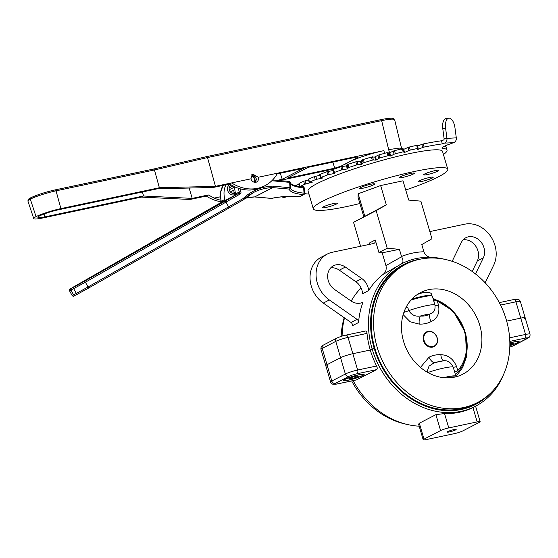 <?xml version="1.0" encoding="UTF-8"?>
<svg xmlns="http://www.w3.org/2000/svg" width="558" height="558" viewBox="0 0 558 558"><rect width="100%" height="100%" fill="white"/><g stroke="black" fill="none" stroke-linecap="round" stroke-linejoin="round"><path stroke-width="0.84" d="M447.802 431.578A4.673 0.572 -16.4 0 1 452.768 429.862A4.673 0.572 -16.4 0 1 456.158 429.437A4.673 0.572 -16.4 0 1 455.551 429.932A4.673 0.572 -16.4 0 1 450.585 431.648A4.673 0.572 -16.4 0 1 447.195 432.073A4.673 0.572 -16.4 0 1 447.802 431.578M420.76 259.058A78.664 65.97 -117.4 0 0 417.384 259.665A78.664 65.97 -117.4 0 0 374.202 348.387L372.158 349.05L374.202 348.387A78.664 65.97 62.6 0 0 461.466 409.453A78.664 65.97 62.6 0 0 490.28 393.411M423.899 251.763L421.785 244.571L431.955 238.761L420.885 201.152L408.693 200.085L403.015 180.806L380.647 185.549L386.317 204.828L353.542 222.335L376.148 210.638L387.217 248.247L378.931 252.53L382.181 252.816L385.941 265.594C386.708 269.388 385.766 272.311 383.13 274.383L401.502 263.864C403.406 262.602 403.441 260.23 401.607 256.75L401.53 256.499A86.964 72.931 -117.4 0 1 423.899 251.763L423.975 252.007C425.412 255.571 428.119 257.364 432.087 257.377A80.219 67.274 -117.4 0 0 416.191 258.577A80.219 67.274 -117.4 0 0 401.502 263.864A80.219 67.274 -117.4 0 0 372.158 349.05L370.275 350.026L352.837 353.716L370.275 350.026L372.158 349.05A80.219 67.274 62.6 0 0 461.152 411.323A80.219 67.274 62.6 0 0 475.535 406.196A80.219 67.274 62.6 0 0 503.832 373.881M362.707 375.562A10.902 1.339 163.6 0 0 364.13 374.397A10.902 1.339 163.6 0 0 356.22 375.388A10.902 1.339 163.6 0 0 344.628 379.391A10.902 1.339 163.6 0 0 343.212 380.556A10.902 1.339 163.6 0 0 351.121 379.566A10.902 1.339 163.6 0 0 362.707 375.562M509.838 345.667A10.902 1.339 163.6 0 0 517.691 342.71A10.902 1.339 163.6 0 0 519.114 341.552A10.902 1.339 163.6 0 0 509.838 342.898M506.664 321.115L520.74 318.13L506.664 321.115M523.962 318.827A9.347 1.144 163.6 0 0 525.183 317.83A9.347 1.144 163.6 0 0 520.74 318.13L515.934 301.822L500.554 305.08M353.13 380.619A80.219 67.274 62.6 0 0 419.191 426.179M367.011 333.384L348.039 337.409A3.118 1.653 -102 0 0 345.883 335.135L365.246 331.068C366.174 330.789 366.759 331.564 367.011 333.384A80.219 67.274 -117.4 0 0 370.275 350.026A80.219 67.274 62.6 0 0 376.608 366.013C377.41 367.764 377.41 368.964 376.594 369.626L356.513 379.865M376.608 366.013L357.643 370.031A3.118 1.653 78 0 1 357.008 373.776A6.229 0.76 163.6 0 0 348.827 376.434A3.118 2.616 62.6 0 1 345.367 374.013L340.568 357.699L327.009 364.716L331.808 381.03L345.367 374.013A9.347 1.144 -16.4 0 1 357.643 370.031L352.837 353.716A9.347 1.144 163.6 0 0 340.568 357.699L335.77 341.384A9.347 1.144 163.6 0 1 348.039 337.409L352.837 353.716A9.347 1.144 163.6 0 0 340.568 357.699L327.009 364.716A9.347 1.144 163.6 0 0 325.788 365.713L320.99 349.399A9.347 1.144 163.6 0 1 322.203 348.408A3.118 2.616 -117.4 0 1 323.354 345.088L336.92 338.071A3.118 2.616 -117.4 0 0 335.77 341.384L322.203 348.408L327.009 364.716A9.347 1.144 163.6 0 0 325.788 365.713L330.594 382.028A9.347 1.144 -16.4 0 1 331.808 381.03A3.118 2.616 62.6 0 0 335.26 383.451A6.229 0.76 163.6 0 0 337.416 383.911L357.008 379.761M462.756 430.936A6.229 0.76 -16.4 0 1 454.582 433.594L426.166 439.613A6.229 0.76 -16.4 0 1 423.201 439.816A6.229 0.76 -16.4 0 1 424.01 439.146L440.59 430.574A6.229 0.76 -16.4 0 1 448.772 427.916L477.181 421.897A6.229 0.76 -16.4 0 1 480.145 421.695A6.229 0.76 -16.4 0 1 479.336 422.357L462.756 430.936M475.535 406.196L472.954 407.528A80.219 67.274 -117.4 0 1 444.538 413.548L435.903 414.657L419.33 423.229L418.598 424.171L423.201 439.816M403.134 177.325A7.791 0.956 -16.4 0 1 399.43 177.577A7.791 0.956 -16.4 0 1 403.057 175.637A7.791 0.956 -16.4 0 1 410.667 173.426A7.791 0.956 -16.4 0 1 414.371 173.182A7.791 0.956 -16.4 0 1 410.737 175.121A7.791 0.956 -16.4 0 1 403.134 177.325M359.889 203.517A70.092 8.586 -16.4 0 1 346.623 206.565A70.092 8.586 -16.4 0 1 313.289 208.811A70.092 8.586 -16.4 0 1 345.974 191.352A70.092 8.586 -16.4 0 1 414.434 171.48A70.092 8.586 -16.4 0 1 447.774 169.234A70.092 8.586 -16.4 0 1 405.729 190.02M313.289 208.811L308.051 191.017A70.092 8.586 -16.4 0 1 340.736 173.559A70.092 8.586 -16.4 0 1 409.195 153.68A70.092 8.586 -16.4 0 1 442.536 151.434L447.774 169.234M427.372 174.549A7.791 0.956 -16.4 0 1 423.668 174.8A7.791 0.956 -16.4 0 1 427.302 172.861A7.791 0.956 -16.4 0 1 434.905 170.65A7.791 0.956 -16.4 0 1 438.609 170.399A7.791 0.956 -16.4 0 1 434.982 172.338A7.791 0.956 -16.4 0 1 427.372 174.549M421.967 181.392A7.791 0.956 -16.4 0 1 418.263 181.643A7.791 0.956 -16.4 0 1 421.89 179.704A7.791 0.956 -16.4 0 1 429.5 177.493A7.791 0.956 -16.4 0 1 433.203 177.242A7.791 0.956 -16.4 0 1 429.569 179.181A7.791 0.956 -16.4 0 1 421.967 181.392M363.446 188.102A7.791 0.956 -16.4 0 1 359.743 188.346A7.791 0.956 -16.4 0 1 363.377 186.407A7.791 0.956 -16.4 0 1 370.979 184.203A7.791 0.956 -16.4 0 1 374.683 183.952A7.791 0.956 -16.4 0 1 371.056 185.891A7.791 0.956 -16.4 0 1 363.446 188.102M326.151 207.395A7.791 0.956 -16.4 0 1 322.447 207.646A7.791 0.956 -16.4 0 1 326.081 205.707A7.791 0.956 -16.4 0 1 333.684 203.496A7.791 0.956 -16.4 0 1 337.388 203.245A7.791 0.956 -16.4 0 1 333.761 205.191A7.791 0.956 -16.4 0 1 326.151 207.395M362.679 302.303L363.021 302.122A14.02 11.76 62.6 0 1 362.853 302.213A14.02 11.76 62.6 0 1 360.335 303.113A14.02 11.76 62.6 0 1 350.968 300.943L334.472 289.4A14.02 11.76 62.6 0 1 327.658 276.908A14.02 11.76 62.6 0 1 333.468 265.768A14.02 11.76 62.6 0 1 345.353 267.038L361.849 278.582A14.02 11.76 62.6 0 1 368.636 290.585L362.609 293.71A14.02 11.76 62.6 0 0 355.823 281.706L339.327 270.163A14.02 11.76 62.6 0 0 330.734 267.861M378.931 252.53L375.241 240.01A3.118 2.616 -117.4 0 1 374.09 243.323A3.118 2.616 -117.4 0 1 373.532 243.525L332.275 252.265A27.258 22.864 62.6 0 0 327.386 254.009A27.258 22.864 62.6 0 0 316.079 275.673A27.258 22.864 62.6 0 0 329.332 299.96L357.043 319.35A3.118 2.616 -117.4 0 1 358.55 322.524A80.219 67.274 -117.4 0 1 363.021 302.122M358.55 322.524L352.523 325.642A3.118 2.616 62.6 0 0 351.017 322.475L357.043 319.35M525.183 317.83A9.347 1.144 163.6 0 0 520.74 318.13L525.538 334.444A9.347 1.144 -16.4 0 1 529.981 334.144L520.384 301.522A9.347 1.144 163.6 0 0 515.934 301.822A3.118 1.653 78 0 0 513.785 299.548L499.305 302.617M475.5 273.936L483.333 257.852A14.02 11.76 62.6 0 0 480.598 241.53A14.02 11.76 62.6 0 0 465.895 237.701A14.02 11.76 62.6 0 0 461.34 242.458L453.173 259.226A14.02 11.76 62.6 0 0 452.371 261.374M472.194 271.474L477.306 260.97A14.02 11.76 62.6 0 0 475.807 246.266A14.02 11.76 62.6 0 0 463.154 239.794M380.647 185.549L358.159 193.766L358.041 197.239L363.718 216.518M382.181 252.816L399.416 249.314L387.217 248.247M327.386 254.009L321.359 257.126A27.258 22.864 62.6 0 0 310.053 278.791A27.258 22.864 62.6 0 0 323.305 303.078L351.017 322.475M369.347 244.411A3.118 2.616 62.6 0 0 369.215 243.128L375.241 240.01M353.542 222.335L360.587 246.266M485.132 282.753L493.718 265.12A27.258 22.864 62.6 0 0 490.294 235.797A27.258 22.864 62.6 0 0 464.695 224.197L429.848 231.584M342.103 336.118A80.219 67.274 -117.4 0 1 344.502 317.914M351.191 301.097A80.219 67.274 -117.4 0 1 361.054 287.949M432.087 257.377A80.219 67.274 -117.4 0 1 444.531 259.275M368.636 290.585A80.219 67.274 -117.4 0 1 383.13 274.383M401.53 256.499L399.416 249.314M386.317 204.828L376.148 210.638M364.848 216.483L358.159 193.766M359.491 374.76A10.128 1.242 163.6 0 0 349.162 377.64A10.128 1.242 163.6 0 0 343.958 380.333A10.128 1.242 163.6 0 0 347.85 380.2A10.128 1.242 163.6 0 0 358.18 377.32A10.128 1.242 163.6 0 0 363.384 374.62A10.128 1.242 163.6 0 0 359.491 374.76M355.711 377.522L358.815 376.071L356.771 376.029L351.631 377.438L348.527 378.882L350.564 378.924L355.711 377.522L355.383 376.406M350.312 378.052L350.564 378.924M509.838 345.569A10.128 1.242 163.6 0 0 518.361 341.768A10.128 1.242 163.6 0 0 511.867 342.479A10.128 1.242 163.6 0 0 509.845 343.003M511.77 343.296L512.028 344.174L513.744 343.024L509.852 343.644M509.845 344.858L512.028 344.174M437.193 337.806A8.258 6.926 62.6 0 0 428.028 331.396A8.258 6.926 62.6 0 0 423.494 340.715A8.258 6.926 62.6 0 0 432.659 347.125A8.258 6.926 62.6 0 0 437.193 337.806M457.804 370.617C456.074 372.277 454.861 372.193 454.17 370.373L453.236 367.234A7.791 0.481 163.4 0 0 456.597 366.613L457.804 370.617A42.568 35.698 62.6 0 0 464.668 332.282A42.568 35.698 62.6 0 0 437.374 301.187L438.504 305.149C439.892 313.108 437.423 318.59 431.097 321.596C427.554 323.417 423.599 324.261 419.246 324.107L410.193 321.785L403.162 314.663M431.425 295.81A18.693 2.288 163.6 0 0 411.937 299.06L426.703 295.538L430.316 295.245L431.892 295.601L432.38 296.235A19.467 2.385 163.6 0 0 411.03 300.044M455.133 377.013A18.693 2.288 163.6 0 0 446.574 377.871A18.693 2.288 163.6 0 1 455.133 377.013M437.033 337.771A7.791 6.529 62.6 0 0 428.391 331.724A7.791 6.529 62.6 0 0 424.115 340.513A7.791 6.529 62.6 0 0 432.757 346.56A7.791 6.529 62.6 0 0 437.033 337.771M420.46 367.436L428.99 357.232C432.701 355.32 436.656 354.483 440.848 354.721C448.095 354.923 453.347 358.885 456.597 366.613M427.812 372.528A19.467 2.385 163.6 0 1 453.236 367.234C451.024 362.554 447.865 360.391 443.763 360.733L434.152 362.77A7.791 4.025 64.1 0 1 428.99 357.232M440.848 354.721A7.791 4.066 92 0 0 443.763 360.733A14.801 1.814 163.6 0 0 434.152 362.77L429.025 366.146L426.996 372.06M454.17 370.373L455.949 376.315A19.467 2.385 163.6 0 0 443.512 377.668M438.504 305.149A7.791 1.423 -16.2 0 1 434.933 305.052L434.026 301.934C433.796 300.623 434.912 300.371 437.374 301.187M406.133 307.186L407.759 307.5L408.805 310.59C411.532 314.998 415.389 316.798 420.383 316.002C423.787 316.358 426.996 315.682 429.995 313.966A7.791 4.45 -115.9 0 0 431.097 321.596M419.246 324.107A7.791 3.634 -89.1 0 1 420.383 316.002A14.801 1.814 163.6 0 1 429.995 313.966C433.894 312.864 435.54 309.892 434.933 305.052A19.467 2.385 163.6 0 0 408.805 310.59A7.791 1.13 -19.7 0 1 403.887 312.375M432.38 296.235L434.026 301.934M407.759 307.5L406.224 307.019M417.51 294.38L423.159 292.566C429.751 291.862 432.499 292.985 431.397 295.935M454.561 377.138A45.951 38.537 62.6 0 0 462.805 374.202A45.951 38.537 62.6 0 0 478.08 320.418A45.951 38.537 62.6 0 0 428.809 289.644A45.951 38.537 62.6 0 0 420.572 292.58A45.951 38.537 62.6 0 0 405.289 346.365A45.951 38.537 62.6 0 0 454.561 377.138M419.86 259.24A77.883 65.321 62.6 0 0 405.896 264.22A77.883 65.321 62.6 0 0 379.998 355.383A77.883 65.321 62.6 0 0 463.51 407.542A77.883 65.321 62.6 0 0 477.474 402.562A77.883 65.321 62.6 0 0 503.379 311.399A77.883 65.321 62.6 0 0 419.86 259.24M405.896 264.22L403.636 265.392A77.883 65.321 62.6 0 0 377.731 356.555A77.883 65.321 62.6 0 0 461.25 408.714A77.883 65.321 62.6 0 0 475.214 403.734L477.474 402.562M344.202 317.697A77.883 65.321 62.6 0 0 341.175 336.404M351.673 380.926A77.883 65.321 62.6 0 0 406.44 424.268M417.482 149.153L418.207 148.4L417.579 148.449L416.673 145.359L417.279 145.352M423.208 143.978L424.115 147.068L422.713 147.486L421.806 144.396L423.208 143.978A93.57 11.467 -16.4 0 1 441.448 140.776L443.443 140.051A1.144 1.011 86.9 0 0 444.119 138.803L442.78 128.654A9.891 4.666 -98.8 0 1 445.737 118.666A9.891 4.666 -98.8 0 1 445.94 118.624A9.891 4.666 -98.8 0 1 446.149 118.603M409.37 147.012L410.283 150.095L408.916 150.534L408.01 147.445L409.37 147.012A93.57 11.467 -16.4 0 1 416.673 145.359M403.336 149.488L403.692 149.363L404.606 152.453L403.936 152.62L403.992 151.706L403.176 151.804L402.269 148.714L403.085 148.623L403.992 151.699L403.085 148.623M394.471 150.681L395.385 153.771L394.094 154.217L393.188 151.127L394.471 150.681A93.57 11.467 -16.4 0 1 402.269 148.714M389.819 152.864L390.726 155.954L390.021 156.135L389.114 153.052L393.188 151.127M378.966 154.887L379.879 157.97L378.708 158.416L377.794 155.326L378.966 154.887A93.57 11.467 -16.4 0 1 387.015 152.655L389.114 153.052M363.321 159.49L364.228 162.58L363.209 162.999L362.302 159.916L363.321 159.49A93.57 11.467 -16.4 0 1 371.384 157.07L374.76 157.028L377.794 155.326M361.089 161.129L361.996 164.219L361.298 164.436L360.384 161.353L362.302 159.916M333.768 172.743L332.854 169.674L333.503 169.339A93.57 11.467 -16.4 0 1 340.861 166.765L346.832 165.782L347.174 164.749L348.011 164.359L348.917 167.449A93.57 11.467 -16.4 0 1 352.809 166.172A93.57 11.467 -16.4 0 1 356.75 164.91L355.837 161.82L360.384 161.353M348.011 164.359A93.57 11.467 -16.4 0 1 351.903 163.082A93.57 11.467 -16.4 0 1 355.837 161.82M347.111 165.649L347.739 168.872L347.348 168.962L346.441 165.872M342.221 166.417L343.128 169.506L341.768 169.855L340.861 166.765M333.503 169.339L334.409 172.429L333.768 172.764L334.877 173.329L334.256 173.559L334.068 172.924M328.299 171.355L329.206 174.445L327.811 174.835L326.897 171.745L333.105 170.511M319.832 174.584L320.236 174.284L321.143 177.374L320.676 177.646L322.322 177.807M315.779 176.202L316.686 179.292L315.291 179.711L314.384 176.621L319.985 175.31M305.038 180.799L305.944 183.889L304.598 184.328L303.685 181.238L308.504 179.969M295.175 185.584L299.221 184.266M296.403 185.012L296.689 185.974M302.004 186.86L303.796 186.239M303.838 186.372L300.476 186.665M299.067 183.638L299.897 186.56A93.57 11.467 -16.4 0 1 304.598 184.328M298.99 183.477A93.57 11.467 -16.4 0 1 303.685 181.238M305.944 183.889L312.11 182.215M312.159 182.396L309.202 182.34L308.295 179.251L308.616 179.048A93.57 11.467 -16.4 0 1 314.384 176.621M308.616 179.048L309.523 182.138L309.202 182.34M309.523 182.138A93.57 11.467 -16.4 0 1 315.291 179.711M316.686 179.292L322.405 178.079M321.143 177.374A93.57 11.467 -16.4 0 1 327.811 174.835M320.236 174.284A93.57 11.467 -16.4 0 1 326.897 171.745M329.206 174.445L334.256 173.559M334.409 172.429A93.57 11.467 -16.4 0 1 341.768 169.855M343.128 169.506L347.348 168.962M348.025 168.739L347.174 164.749M348.917 167.449L348.08 167.839M357.12 161.527L358.027 164.617L356.75 164.91M358.027 164.617L361.298 164.436M361.996 164.219L363.209 162.999M364.228 162.58A93.57 11.467 -16.4 0 1 372.291 160.16L371.384 157.07M372.542 156.84L373.448 159.93L372.291 160.16M373.448 159.93L375.667 160.118L374.76 157.028M375.471 156.826L376.378 159.916L378.708 158.416M379.879 157.97A93.57 11.467 -16.4 0 1 387.929 155.745L387.015 152.655M388.019 152.494L388.933 155.584L387.929 155.745M388.933 155.584L390.021 156.135M390.726 155.954L394.094 154.217M395.385 153.771A93.57 11.467 -16.4 0 1 403.176 151.804M404.606 152.453L408.916 150.534M403.692 149.363L408.01 147.445M442.445 147.361L442.759 148.435A14.836 1.82 -16.4 0 1 441.915 148.1A14.836 1.82 -16.4 0 1 449.134 144.292L453.696 142.632A4.394 3.871 -93.1 0 0 456.298 137.854L446.944 138.363A4.394 3.871 86.9 0 1 444.349 143.141L442.355 143.866L441.448 140.776M281.86 196.828A4.394 4.352 3.7 0 0 285.215 197.197L285.257 196.549M288.005 196.395L285.215 197.197M442.759 148.435A74.779 9.158 -16.4 0 1 447.028 150.116A74.779 9.158 -16.4 0 1 443.436 154.496M308.951 194.079A74.779 9.158 -16.4 0 1 304.591 193.347M444.977 145.973A74.779 9.158 -16.4 0 1 446.114 147.026L447.028 150.116M456.298 137.854L454.951 127.705A9.891 4.666 81.2 0 0 448.772 118.184A9.891 4.666 81.2 0 0 448.562 118.226A9.891 4.666 81.2 0 0 445.605 128.214L442.78 128.654M444.119 138.803L446.944 138.363L445.605 128.214M424.115 147.068A93.57 11.467 -16.4 0 1 442.355 143.866M417.593 149.53L422.713 147.486M417.53 146.098L421.806 144.396M410.283 150.095A93.57 11.467 -16.4 0 1 417.579 148.449M376.378 159.916L375.667 160.118M355.69 158.577L354.63 157.482M221.205 201.766A40.964 34.352 -117.4 0 1 206.244 196.046L190.069 199.478L141.279 197.1L42.827 217.962A19.091 2.337 -16.4 0 1 33.752 218.583A19.091 2.337 -16.4 0 1 36.04 216.644A19.091 2.337 -16.4 0 1 60.913 208.608L159.365 187.739L215.465 186.337L250.912 178.825A4.45 3.732 -117.4 0 0 256.645 181.992A4.45 3.732 -117.4 0 0 258.291 177.263L277.563 173.175A40.964 34.352 -117.4 0 1 264.966 185.688A40.964 34.352 -117.4 0 1 231.64 182.912L250.912 178.825L252.628 174.054L258.291 177.263L383.862 150.646A26.247 3.215 163.6 0 0 349.413 161.82L341.21 166.068L334.716 168.174L287.147 178.26L308.33 167.295L355.892 157.216C358.215 156.77 358.78 156.896 357.601 157.586L349.413 161.82A26.247 3.215 163.6 0 0 345.995 164.638L346.406 165.879M141.279 197.1L143.385 196.004L44.933 216.874A14.738 1.807 -16.4 0 1 37.923 217.355A14.738 1.807 -16.4 0 1 39.653 215.876A14.738 1.807 -16.4 0 1 58.806 209.696L157.258 188.827L159.365 187.739L154.454 169.967L56.037 190.829A19.739 2.42 163.6 0 0 30.32 199.136A19.739 2.42 163.6 0 0 27.942 201.152C27.956 199.569 28.89 198.446 30.76 197.783L30.76 197.79C37.288 194.735 45.421 192.105 55.172 189.887A1.235 0.656 78 0 1 56.037 190.829L60.913 208.608M232.958 190.62A4.45 3.732 -117.4 0 1 232.798 193.403M235.141 191.68L234.276 193.368M255.445 182.34L256.185 178.351L251.679 174.8M393.802 119.266A1.235 1.2 -77.8 0 0 392.895 118.366L393.802 119.266C391.855 118.903 387.81 119.363 381.644 120.64A1.235 0.656 -102 0 0 380.779 119.698A1.235 0.656 -102 0 0 380.689 119.733L206.788 156.589M235.483 187.16L229.533 184.001L213.337 187.439L215.465 186.337L207.513 157.551L206.62 156.624L380.779 119.698C386.687 118.429 390.726 117.989 392.895 118.366L392.895 118.366M55.27 189.88L153.569 169.046L206.697 156.596M153.569 169.046L154.454 169.967L207.513 157.551L381.644 120.64L388.668 149.628L399.068 148.107L400.686 148.205L401.537 149.279M36.04 216.644L30.32 199.136L30.774 197.776M401.697 148.853L394.652 119.796M264.966 185.688L262.867 186.777A40.964 34.352 -117.4 0 1 235.448 187.146L235.371 187.188M220.835 200.231A40.964 34.352 -117.4 0 1 214.265 198.111L220.319 196.828M229.45 187.014L231.793 188.464M230.273 185.849L233.9 187.369M206.244 196.046L208.35 194.958L214.265 198.111M229.533 184.001L231.64 182.912M213.337 187.439L157.258 188.827M44.933 216.874L44.033 214.014M190.069 199.478L192.196 198.376L143.385 196.004M192.196 198.376L189.155 188.039M208.35 194.958L192.419 198.334M280.318 173.238L282.229 179.299L277.207 180.367M220.319 196.8L214.342 198.069M143.643 196.011L142.367 191.987M282.229 179.299L303.406 168.342L277.152 173.908M334.716 168.174L332.805 162.113M335.344 168.683L279.356 180.555M271.146 198.341A1.235 0.593 -85 0 0 271.321 198.411A1.235 0.593 -85 0 0 271.495 198.369A28.625 7.317 -3.3 0 1 299.834 196.521A1.235 1.039 62.6 0 0 300.33 196.423A1.235 1.235 0 0 1 299.667 196.556A1.235 0.565 -85.5 0 0 299.834 196.521L303.433 194.658A1.235 0.628 -84.4 0 0 303.991 193.159L303.685 187.906A1.235 0.628 -84.4 0 0 303.685 187.886A1.235 0.628 -84.4 0 0 303.175 186.986A1.235 0.628 -84.4 0 0 302.987 187.021M234.932 193.117L235.385 192.824A4.352 3.648 -117.4 0 1 234.932 193.117A4.352 3.648 -117.4 0 1 229.763 191.066A4.352 3.648 -117.4 0 1 230.935 185.389A4.352 3.648 -117.4 0 1 231.437 185.179L230.935 185.389M254.336 182.257A4.352 3.648 62.6 0 0 254.043 178.162A4.352 3.648 62.6 0 0 251.044 175.833M240.017 194.072A2.476 2.072 62.6 0 0 240.875 191.485L239.249 192.008A1.235 1.039 -117.4 0 1 238.817 193.298A1.235 0.67 -119.7 0 1 240.017 194.072L225.983 202.087A1.235 0.67 -119.7 0 0 224.79 201.319L238.817 193.298L220.877 202.582A1.235 1.039 62.6 0 0 221.303 201.292L224.895 199.436A19.781 16.594 -117.4 0 1 226.025 184.74M290.313 182.836A27.391 7.003 -3.3 0 0 303.685 187.906L304.291 188.144L304.598 193.396L303.991 193.159A27.391 7.003 176.7 0 1 290.606 187.955A27.391 7.003 176.7 0 0 290.606 187.955L290.606 187.913A1.235 1.193 0.7 0 1 289.435 189.085A28.625 7.317 -3.3 0 0 303.433 194.658A1.235 1.039 62.6 0 0 304.445 193.556L303.936 193.821M245.088 198.223L254.511 196.939A1.235 0.628 -91.8 0 0 254.657 196.904L272.604 187.621A1.235 0.628 -91.8 0 0 273.015 186.114A2.476 2.072 62.6 0 1 273.246 186.121L290.599 187.83A1.235 1.193 0.7 0 1 290.606 187.913A1.235 1.235 0 0 0 290.599 187.823L290.3 182.571A1.235 1.193 0.7 0 0 289.337 181.483M243.211 199.897A1.235 1.039 62.6 0 0 243.344 199.799A1.235 0.656 -133.8 0 0 243.428 199.736A1.235 0.656 -133.8 0 0 243.169 198.536A62.691 52.578 -117.4 0 1 273.015 186.114M243.428 199.736L253.506 192.51A61.45 51.538 62.6 0 1 272.604 187.621A1.235 1.039 -117.4 0 1 272.716 187.621A1.235 0.593 -85 0 0 273.246 186.121M245.101 198.209A61.45 51.538 -117.4 0 1 254.657 196.904A1.235 1.039 -117.4 0 1 254.776 196.904L271.495 198.369A1.235 0.621 -102.2 0 0 271.683 198.39L271.683 198.39A1.235 0.621 -102.2 0 0 271.851 198.299M254.553 196.939A1.235 0.593 -85 0 0 254.594 196.946A1.235 0.593 -85 0 0 254.776 196.904L272.716 187.621L289.435 189.085A1.235 0.593 -85 0 0 289.965 187.586L289.658 182.333L290.3 182.571L290.599 187.816M223.165 185.347A19.781 16.594 62.6 0 0 221.303 201.292L220.863 202.589A1.235 0.67 -119.7 0 0 220.849 202.596A1.235 0.67 -119.7 0 0 220.863 202.589L206.844 210.603A1.235 0.67 -119.7 0 0 206.83 210.61L206.83 210.61A1.235 0.711 -119.8 0 0 206.83 210.61A1.235 0.711 -119.8 0 0 206.816 210.617M225.955 202.108L85.402 282.229L88.038 286.986L228.592 206.865L225.955 202.108A1.235 0.635 -119.7 0 0 224.79 201.319L84.237 281.441A1.235 0.635 -119.7 0 1 85.402 282.229L70.943 290.083L73.579 294.84L76.327 293.424L73.684 288.667A1.235 1.039 62.6 0 1 73.984 287.07L84.237 281.441M228.592 206.865A1.235 0.635 60.3 0 1 228.641 208.225A1.235 0.635 60.3 0 1 228.627 208.232L228.641 208.225A1.235 0.67 -119.7 0 0 228.627 206.844L243.169 198.536A1.235 0.67 -119.7 0 1 243.183 199.917L88.101 288.34A1.235 0.635 60.3 0 1 88.073 288.353L77.827 293.989A1.235 1.039 62.6 0 1 77.792 294.003L88.087 288.346A1.235 0.635 60.3 0 0 88.038 286.986L76.327 293.424A1.235 1.039 62.6 0 0 77.792 294.003L75.051 295.426A1.235 1.039 62.6 0 0 75.079 295.405L77.764 294.024M228.654 208.218L243.169 199.924A1.235 0.67 -119.7 0 0 243.183 199.917M229.261 189.776L234.779 186.916A19.781 16.594 62.6 0 0 235.657 193.863A1.235 1.039 -117.4 0 1 235.232 195.154M225.983 202.087L228.627 206.844M271.809 180.771L289.658 182.333A1.235 0.593 -85 0 0 289.17 181.413A1.235 0.593 -85 0 0 288.995 181.455M509.796 347.111A6.229 0.76 163.6 0 0 513.493 345.674L527.059 338.657A6.229 0.76 163.6 0 0 524.904 338.19L509.803 341.391M513.493 345.674A3.118 2.616 62.6 0 0 514.051 345.472L529.312 337.199C529.961 336.251 530.184 335.232 529.981 334.144M527.059 338.657A3.118 2.616 62.6 0 0 527.617 338.455M524.904 338.19A3.118 1.653 -102 0 0 525.538 334.444L509.607 337.82M356.771 379.845L337.192 383.995A3.118 1.653 -102 0 0 337.416 383.911M348.827 376.434L335.26 383.451M376.594 369.626L357.008 373.776M472.954 407.528L477.181 421.897M444.538 413.548L448.772 427.916M435.903 414.657L440.59 430.574M419.33 423.229L424.01 439.146M339.327 270.163L345.353 267.038M355.823 281.706L361.849 278.582M513.555 299.632A3.118 1.653 78 0 1 513.785 299.548L518.152 299.311C519.233 299.779 519.979 300.518 520.384 301.522M477.306 260.97L483.333 257.852M385.941 265.594L401.607 256.75M323.305 303.078L329.332 299.96M455.454 374.648A43.991 36.898 62.6 0 0 465.156 332.387A43.991 36.898 62.6 0 0 433.182 298.962M453.696 142.632L444.349 143.141M153.722 169.011L206.62 156.624M30.983 197.706A18.505 2.267 -16.4 0 1 55.082 189.922A1.235 0.656 78 0 1 55.172 189.887L153.645 169.018M389.582 152.955L388.668 149.628M384.595 153.317L383.862 150.646M230.175 184.419A5.587 4.687 62.6 0 0 228.264 191.889A5.587 4.687 62.6 0 0 235.692 193.989M253.513 175.114A5.587 4.687 -117.4 0 1 255.543 177.332A5.587 4.687 -117.4 0 1 256.352 180.053M303.929 194.561L300.33 196.423A1.235 1.039 62.6 0 0 300.364 196.409M253.506 192.51A61.45 51.538 62.6 0 0 243.344 199.799L243.295 199.82M221.338 201.452L221.735 201.389A18.547 15.554 -117.4 0 1 221.652 201.11M221.735 201.389A2.476 2.072 -117.4 0 1 221.84 202.087M220.863 202.589L71.243 288.493A1.235 1.039 62.6 0 0 70.943 290.083L69.499 290.774L72.135 295.524L73.579 294.84A1.235 1.039 62.6 0 0 75.051 295.426C73.872 296.458 72.903 296.493 72.135 295.524M73.126 287.189A1.235 0.711 -119.8 0 0 73.112 287.196C67.211 291.109 70.475 287.795 69.499 290.774M71.243 288.493L73.984 287.07M235.657 193.863L239.249 192.008A19.781 16.594 -117.4 0 1 238.503 188.304M240.282 188.841A18.547 15.554 62.6 0 0 240.875 191.485M509.796 347.139L514.051 345.472M337.192 383.995L332.826 384.239C331.738 383.765 330.992 383.032 330.594 382.028M475.576 406.175L480.145 421.695M345.883 335.135C343.386 335.581 340.394 336.558 336.92 338.071M323.354 345.088L321.659 346.344C321.01 347.299 320.787 348.318 320.99 349.399M343.819 379.859L343.958 380.333M363.244 374.146L363.384 374.62M518.222 341.294L518.361 341.768M432.938 298.132L453.138 311.057L465.449 332.568L466.572 356.527L462.666 367.464L455.991 376.629M455.977 376.81L455.949 376.315M320.676 177.646L319.762 174.556M333.768 172.764L332.854 169.674M448.772 118.184L445.94 118.624M418.207 148.4L417.3 145.31M33.752 218.583L27.942 201.152M230.384 191.952L234.855 189.636M304.291 188.144A1.235 1.235 0 0 0 303.175 186.986C292.42 185.709 290.899 183.708 290.767 183.505L290.3 182.703M254.594 196.946L271.321 198.411A1.235 1.235 0 0 0 271.683 198.39C280.793 196.528 290.125 195.914 299.667 196.556M221.142 201.424L220.41 192.915L223.102 185.361M228.641 208.225L88.087 288.346M206.83 210.61L73.112 287.196M290.3 182.571A1.235 1.235 0 0 0 289.17 181.413L272.618 179.962"/></g></svg>
